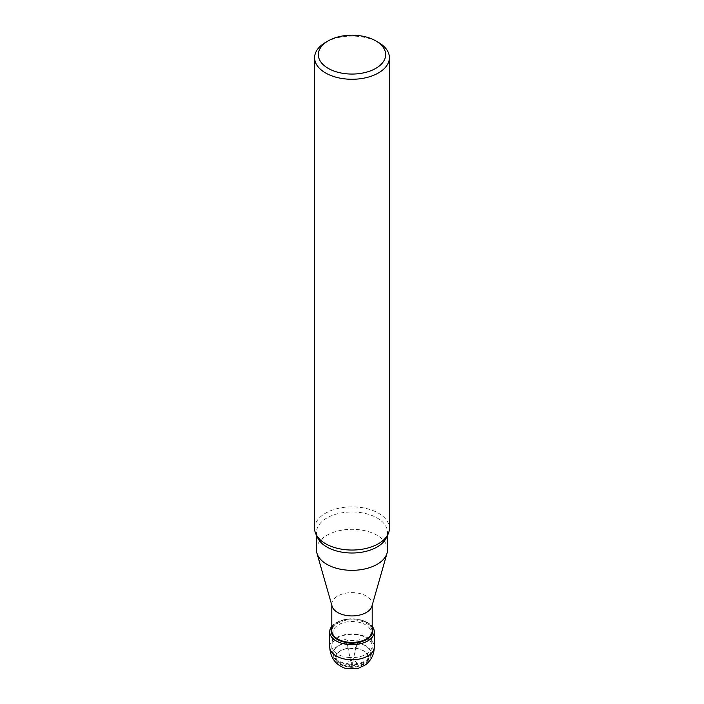 <?xml version="1.0" encoding="UTF-8"?>
<svg xmlns="http://www.w3.org/2000/svg" width="704" height="704" viewBox="0 0 704 704"><rect width="100%" height="100%" fill="white"/><g stroke="black" fill="none" stroke-linecap="round" stroke-linejoin="round"><path stroke-width="0.53" stroke-dasharray="3.52 2.64" d="M371.923 606.162A20.196 11.66 0 0 0 372.196 604.27A20.196 11.66 0 0 0 352 592.61A20.196 11.66 0 0 0 331.804 604.27A20.196 11.66 0 0 0 332.077 606.162M347.97 642.919A20.196 11.66 0 0 0 366.282 639.742A20.196 11.66 0 0 0 372.196 631.497A20.196 11.66 0 0 0 352 619.837A20.196 11.66 0 0 0 331.804 631.497A20.196 11.66 0 0 0 337.718 639.742A20.196 11.66 0 0 0 347.97 642.919M348.216 643.227A18.99 10.965 0 0 0 365.429 640.235A18.99 10.965 0 0 0 370.964 631.937A18.99 10.965 0 0 0 352 621.518A18.99 10.965 0 0 0 333.036 631.937A18.99 10.965 0 0 0 338.571 640.235A18.99 10.965 0 0 0 348.216 643.227M347.978 657.386A20.143 11.634 0 0 0 372.134 645.63A20.143 11.634 0 0 0 372.117 645.41A20.143 11.634 0 0 0 352 634.357A20.143 11.634 0 0 0 331.883 645.41A20.143 11.634 0 0 0 331.874 645.489A20.143 11.634 0 0 0 347.978 657.386M348.269 663.916A18.726 10.806 0 0 0 369.934 656.418A18.726 10.806 0 0 0 352.009 642.514A18.726 10.806 0 0 0 334.057 656.401A18.726 10.806 0 0 0 348.269 663.916M348.137 664.594A19.378 11.185 0 0 0 370.542 656.876A19.378 11.185 0 0 0 352.009 642.444A19.378 11.185 0 0 0 333.45 656.867A19.378 11.185 0 0 0 348.137 664.594M348.691 666.97A16.57 9.566 0 0 0 365.878 662.825A16.57 9.566 0 0 0 362.886 650.382A16.57 9.566 0 0 0 341.123 650.382A16.57 9.566 0 0 0 338.122 662.825A16.57 9.566 0 0 0 348.691 666.97M348.823 666.292A15.919 9.187 0 0 0 365.27 662.358A15.919 9.187 0 0 0 362.481 650.373A15.919 9.187 0 0 0 341.519 650.364A15.919 9.187 0 0 0 338.73 662.358A15.919 9.187 0 0 0 348.823 666.292M351.085 665.782A4.567 2.64 0 0 0 356.33 662.367A4.567 2.64 0 0 0 348.577 661.452A4.567 2.64 0 0 0 351.085 665.782M387.526 549.824A35.526 20.513 -0 0 0 352 529.311A35.526 20.513 -0 0 0 316.474 549.824M314.6 528.449A37.4 21.595 180 0 1 352 506.854A37.4 21.595 180 0 1 389.4 528.449M325.556 42.416A37.4 21.595 180 0 1 378.444 42.416M351.806 665.342L350.997 662.288A1.021 0.59 180 0 1 353.003 662.288A1.021 0.59 180 0 1 350.997 662.288M331.804 626.358A22.299 12.874 180 0 1 340.111 620.928A22.299 12.874 180 0 1 363.889 620.928A22.299 12.874 180 0 1 367.77 622.714A22.299 12.874 180 0 1 372.196 626.358M331.804 627.73A20.918 12.074 180 0 1 332.094 627.167A20.918 12.074 180 0 1 340.384 620.831A20.918 12.074 180 0 1 363.616 620.831A20.918 12.074 180 0 1 366.793 622.327A20.918 12.074 180 0 1 372.196 627.73M331.804 630.142A20.222 11.678 180 0 1 332.842 626.991A20.222 11.678 180 0 1 366.3 622.477A20.222 11.678 180 0 1 372.196 630.142M317.029 536.096A35.526 20.513 180 0 1 316.474 532.488A35.526 20.513 180 0 1 352 511.975A35.526 20.513 180 0 1 387.526 532.488A35.526 20.513 180 0 1 386.971 536.096M329.71 646.782A22.29 12.866 180 0 1 329.894 645.269A22.29 12.866 180 0 1 344.802 634.726A22.29 12.866 180 0 1 367.761 637.806A22.29 12.866 180 0 1 374.29 646.782M350.275 643.658A4.435 2.561 180 0 1 355.142 644.204A4.435 2.561 180 0 1 356.391 646.386A4.435 2.561 180 0 1 352 648.578A4.435 2.561 180 0 1 347.609 646.386A4.435 2.561 180 0 1 350.275 643.658M372.196 605.22L372.196 604.27M331.804 605.22L331.804 604.27M365.429 640.235L366.282 639.742M338.571 640.235L337.718 639.742M333.036 631.937L331.883 645.41M370.964 631.937L372.117 645.41M331.866 645.594A20.196 20.196 0 0 0 334.057 656.401M369.926 656.436A20.196 20.196 0 0 0 372.178 646.29M333.45 656.867A20.944 20.944 0 0 0 338.122 662.825M365.878 662.825A20.944 20.944 0 0 0 370.533 656.894M338.73 662.358A20.196 20.196 0 0 0 365.27 662.358M387.526 535.19L387.526 532.488L387.086 534.952C386.443 537.099 384.49 539.422 381.234 541.913M316.474 535.19L316.474 532.488C315.26 533.5 317.363 536.642 322.766 541.913M353.003 662.288L352.185 665.315M353.021 662.174C352.792 660.977 354.913 651.974 356.391 646.386C358.574 640.64 359.718 638.246 359.832 639.214C360.51 640.05 356.655 640.499 348.269 640.578L344.168 639.214C345.374 640.226 346.518 642.62 347.609 646.386L350.979 662.174"/><path stroke-width="1.06" d="M316.474 535.19L316.474 549.824A35.526 20.513 -0 0 0 316.941 553.159L332.077 606.162A20.196 11.66 0 0 0 347.97 615.692A20.196 11.66 0 0 0 371.791 606.593A20.196 11.66 0 0 0 371.923 606.162L387.059 553.159A35.526 20.513 -0 0 0 387.526 549.824L387.526 535.19M316.941 553.159A35.526 20.513 -0 0 0 351.331 570.328A35.526 20.513 -0 0 0 386.813 553.916A35.526 20.513 -0 0 0 387.059 553.159M384.982 58.511A33.66 19.43 -0 0 0 375.804 40.894A33.66 19.43 -0 0 0 328.196 40.894A33.66 19.43 -0 0 0 336.072 71.746A33.66 19.43 -0 0 0 384.982 58.511M375.804 40.894L378.444 42.416A37.4 21.595 180 0 1 389.4 57.684L389.4 528.449A37.4 21.595 180 0 1 388.643 532.752A37.4 21.595 180 0 1 381.234 541.913A37.4 21.595 180 0 1 322.766 541.913A37.4 21.595 180 0 1 314.6 528.449L314.6 57.684A37.4 21.595 180 0 1 315.357 53.381A37.4 21.595 180 0 1 325.556 42.416L328.196 40.894M389.4 57.684A37.4 21.595 180 0 1 388.643 61.996A37.4 21.595 180 0 1 348.251 79.165A37.4 21.595 180 0 1 314.6 57.684M372.196 626.358A22.299 12.874 180 0 1 374.299 631.954A22.299 12.874 180 0 1 352 644.697A22.299 12.874 180 0 1 329.701 631.954A22.299 12.874 180 0 1 330.554 628.285A22.299 12.874 180 0 1 331.804 626.358M372.196 627.73A20.918 12.074 180 0 1 352 642.946A20.918 12.074 180 0 1 331.804 627.73M372.196 630.142A20.222 11.678 180 0 1 352 642.409A20.222 11.678 180 0 1 331.804 630.142M386.971 536.096A35.526 20.513 180 0 1 386.813 536.58A35.526 20.513 180 0 1 351.569 553.001A35.526 20.513 180 0 1 317.029 536.096M329.71 646.782C330.229 657.615 335.518 664.849 345.576 668.483L357.254 668.8L365.508 664.866C371.29 660.246 374.22 654.218 374.29 646.782A22.29 12.866 180 0 1 352 659.771A22.29 12.866 180 0 1 329.71 646.782L329.701 631.954M372.196 631.321L372.196 605.22M331.804 631.321L331.804 605.22M374.29 646.782L374.299 631.954"/></g></svg>
